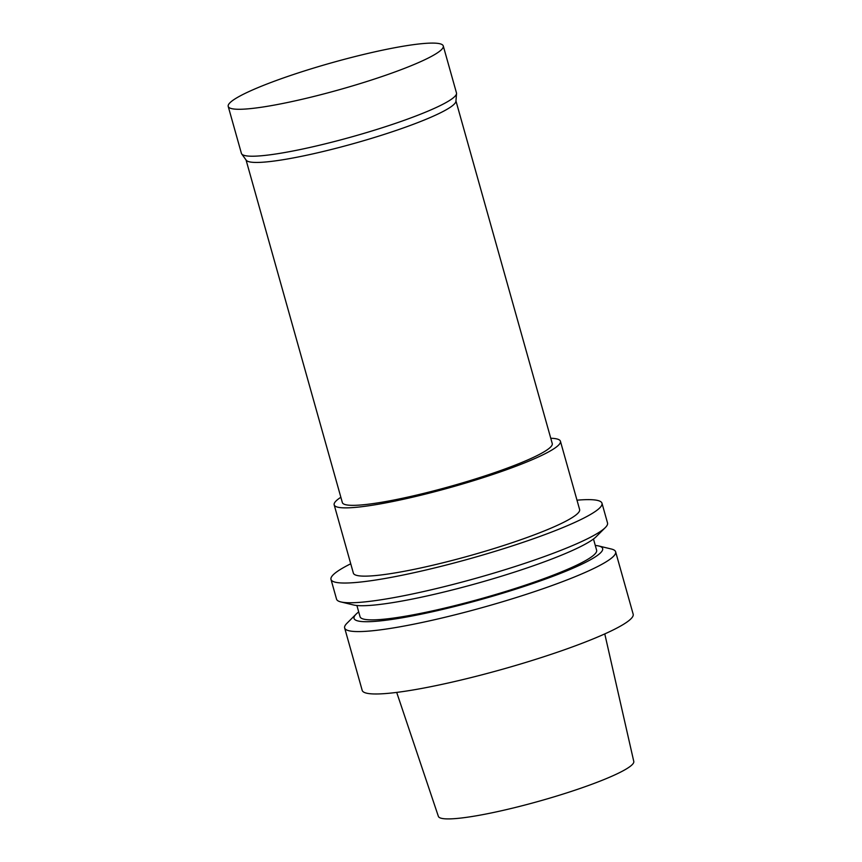 <?xml version="1.0" encoding="UTF-8"?>
<svg xmlns="http://www.w3.org/2000/svg" width="862" height="862" viewBox="0 0 862 862"><rect width="100%" height="100%" fill="white"/><g stroke="black" fill="none" stroke-linecap="round" stroke-linejoin="round"><path stroke-width="1.29" d="M595.276 545.441A129.117 16.184 164.3 0 1 598.67 545.969L611.309 549.008A140.743 17.639 164.3 0 1 615.63 551.799L633.171 614.197A140.743 17.639 164.3 0 1 560.106 651.284A140.743 17.639 164.3 0 1 415.743 689.514A140.743 17.639 164.3 0 1 362.191 690.365L344.649 627.967A140.743 17.639 164.3 0 1 346.89 623.334L356.092 614.153A129.117 16.184 164.3 0 1 358.711 611.934M270.711 105.735A111.704 13.997 164.3 0 1 228.214 106.414A111.704 13.997 164.3 0 1 331.956 62.71A111.704 13.997 164.3 0 1 443.273 45.955A111.704 13.997 164.3 0 1 385.292 75.393A111.704 13.997 164.3 0 1 270.711 105.735M443.273 45.955L456.472 92.902A111.704 13.997 164.3 0 1 456.537 93.549A111.704 13.997 164.3 0 1 396.272 123.094A111.704 13.997 164.3 0 1 283.91 152.671A111.704 13.997 164.3 0 1 241.694 153.942A111.704 13.997 164.3 0 1 241.403 153.35L228.214 106.414M456.537 93.549L455.923 101.285A109.021 13.663 164.3 0 1 397.113 130.119A109.021 13.663 164.3 0 1 287.445 158.985A109.021 13.663 164.3 0 1 246.241 160.224L241.694 153.942M455.955 100.951L552.251 443.553A109.021 13.663 164.3 0 1 495.661 472.279A109.021 13.663 164.3 0 1 383.827 501.889A109.021 13.663 164.3 0 1 342.343 502.557L246.047 159.955M550.764 438.262A117.512 14.729 164.3 0 1 560.429 441.258A117.512 14.729 164.3 0 1 499.421 472.225A117.512 14.729 164.3 0 1 378.892 504.141A117.512 14.729 164.3 0 1 334.176 504.852A117.512 14.729 164.3 0 1 340.856 497.266M560.429 441.258L579.62 509.528A117.512 14.729 164.3 0 1 518.612 540.496A117.512 14.729 164.3 0 1 398.082 572.411A117.512 14.729 164.3 0 1 353.366 573.133L334.176 504.852M576.99 500.186A140.743 17.639 164.3 0 1 601.988 503.246A140.743 17.639 164.3 0 1 528.923 540.334A140.743 17.639 164.3 0 1 384.56 578.564A140.743 17.639 164.3 0 1 330.997 579.415A140.743 17.639 164.3 0 1 350.737 563.78M601.988 503.246L607.527 522.975A140.743 17.639 164.3 0 1 605.286 527.609A140.743 17.639 164.3 0 1 390.098 598.293A140.743 17.639 164.3 0 1 340.878 601.935A140.743 17.639 164.3 0 1 336.546 599.144L330.997 579.415M605.286 527.609L596.084 536.789A129.117 16.184 164.3 0 1 398.675 601.622A129.117 16.184 164.3 0 1 353.506 604.973L340.878 601.935M593.476 539.009L596.623 550.225A122.867 15.397 164.3 0 1 532.835 582.604A122.867 15.397 164.3 0 1 406.81 615.974A122.867 15.397 164.3 0 1 360.047 616.718L356.9 605.501M598.67 545.969A129.117 16.184 164.3 0 1 547.413 578.359A129.117 16.184 164.3 0 1 403.168 617.623A129.117 16.184 164.3 0 1 356.092 614.153M615.63 551.799A140.743 17.639 164.3 0 1 542.564 588.886A140.743 17.639 164.3 0 1 398.201 627.116A140.743 17.639 164.3 0 1 344.649 627.967M604.779 633.915L633.785 761.458A101.49 12.725 164.3 0 1 580.805 788.213A101.49 12.725 164.3 0 1 476.977 815.689A101.49 12.725 164.3 0 1 438.381 816.379L396.692 692.401"/></g></svg>
